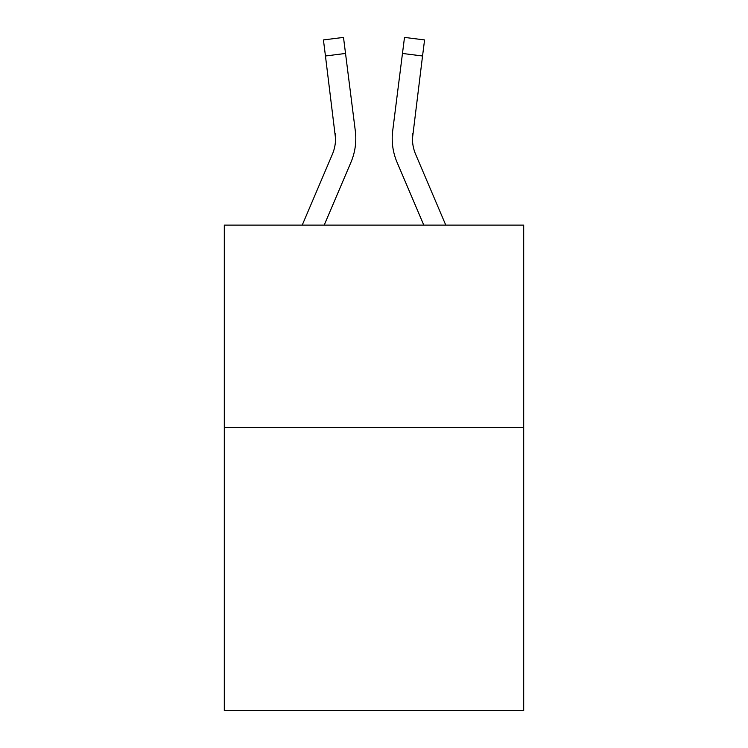 <?xml version="1.0" encoding="UTF-8"?>
<svg xmlns="http://www.w3.org/2000/svg" width="748" height="748" viewBox="0 0 748 748"><rect width="100%" height="100%" fill="white"/><g stroke="black" fill="none" stroke-linecap="round" stroke-linejoin="round"><path stroke-width="1.12" d="M523.694 427.407L523.694 710.6L224.307 710.6L224.307 225.12L523.694 225.12L523.694 427.407L224.307 427.407M350.943 162.316L324.202 225.12L350.943 162.316A60.682 60.682 -33.7 0 0 355.319 130.937L345.529 53.454L325.455 55.988L323.426 39.934L343.5 37.4L345.529 53.454M302.22 225.12L332.336 154.387A40.457 40.457 -30.1 0 0 335.562 138.623L325.455 55.988M355.721 141.484L355.796 138.511M355.01 128.506L355.319 130.937L355.01 128.506M445.78 225.12L415.664 154.387A40.457 40.457 30.1 0 1 412.438 138.614L422.545 55.988L402.471 53.454L404.5 37.4L424.574 39.934L422.545 55.988M397.057 162.316L423.798 225.12L397.057 162.316A60.682 60.682 33.8 0 1 392.681 130.937L402.471 53.454M412.485 140.521L412.756 133.471A40.457 40.457 33.8 0 0 415.664 154.387A40.457 40.457 33.8 0 1 412.438 138.614L412.756 133.471M332.336 154.387A40.457 40.457 -33.7 0 0 335.562 138.614A40.457 40.457 -33.7 0 1 332.336 154.387A40.457 40.457 -33.7 0 0 335.562 138.614A40.457 40.457 -33.7 0 1 332.336 154.387A40.457 40.457 -33.7 0 0 335.562 138.614A40.457 40.457 -33.7 0 1 332.336 154.387A40.457 40.457 -33.7 0 0 335.562 138.614A40.457 40.457 -33.7 0 1 332.336 154.387A40.457 40.457 -33.7 0 0 335.562 138.614A40.457 40.457 -33.7 0 1 332.336 154.387A40.457 40.457 -33.7 0 0 335.562 138.614A40.457 40.457 -33.7 0 1 332.336 154.387A40.457 40.457 -33.7 0 0 335.562 138.614A40.457 40.457 -33.7 0 1 332.336 154.387A40.457 40.457 -33.7 0 0 335.562 138.614A40.457 40.457 -33.7 0 1 332.336 154.387A40.457 40.457 -33.7 0 0 335.562 138.614A40.457 40.457 -33.7 0 1 332.336 154.387A40.457 40.457 -33.7 0 0 335.562 138.614A40.457 40.457 -33.7 0 1 332.336 154.387A40.457 40.457 -33.7 0 0 335.562 138.614A40.457 40.457 -33.7 0 1 332.336 154.387A40.457 40.457 -33.7 0 0 335.562 138.614A40.457 40.457 -33.7 0 1 332.336 154.387A40.457 40.457 -33.7 0 0 335.562 138.614A40.457 40.457 -33.7 0 1 332.336 154.387A40.457 40.457 -33.7 0 0 335.562 138.614A40.457 40.457 -33.7 0 1 332.336 154.387A40.457 40.457 -33.7 0 0 335.562 138.614A40.457 40.457 -33.7 0 1 332.336 154.387A40.457 40.457 -33.7 0 0 335.562 138.614A40.457 40.457 -33.7 0 1 332.336 154.387A40.457 40.457 -33.7 0 0 335.562 138.614A40.457 40.457 -33.7 0 1 332.336 154.387A40.457 40.457 -33.7 0 0 335.244 133.471L335.562 138.614M415.664 154.387A40.457 40.457 33.8 0 1 412.438 138.614A40.457 40.457 33.8 0 0 415.664 154.387A40.457 40.457 33.8 0 1 412.438 138.614A40.457 40.457 33.8 0 0 415.664 154.387A40.457 40.457 33.8 0 1 412.438 138.614A40.457 40.457 33.8 0 0 415.664 154.387A40.457 40.457 33.8 0 1 412.438 138.614A40.457 40.457 33.8 0 0 415.664 154.387A40.457 40.457 33.8 0 1 412.438 138.614A40.457 40.457 33.8 0 0 415.664 154.387A40.457 40.457 33.8 0 1 412.438 138.614A40.457 40.457 33.8 0 0 415.664 154.387A40.457 40.457 33.8 0 1 412.438 138.614A40.457 40.457 33.8 0 0 415.664 154.387A40.457 40.457 33.8 0 1 412.438 138.614A40.457 40.457 33.8 0 0 415.664 154.387A40.457 40.457 33.8 0 1 412.438 138.614A40.457 40.457 33.8 0 0 415.664 154.387A40.457 40.457 33.8 0 1 412.438 138.614A40.457 40.457 33.8 0 0 415.664 154.387A40.457 40.457 33.8 0 1 412.438 138.614A40.457 40.457 33.8 0 0 415.664 154.387A40.457 40.457 33.8 0 1 412.438 138.614A40.457 40.457 33.8 0 0 415.664 154.387A40.457 40.457 33.8 0 1 412.438 138.614A40.457 40.457 33.8 0 0 415.664 154.387A40.457 40.457 33.8 0 1 412.438 138.614A40.457 40.457 33.8 0 0 415.664 154.387A40.457 40.457 33.8 0 1 412.438 138.614A40.457 40.457 33.8 0 0 415.664 154.387A40.457 40.457 33.8 0 1 412.438 138.614A40.457 40.457 33.8 0 0 415.664 154.387A40.457 40.457 33.8 0 1 412.438 138.614M392.279 141.503L392.204 138.511M323.426 39.934L343.5 37.4M404.5 37.4L424.574 39.934"/></g></svg>
